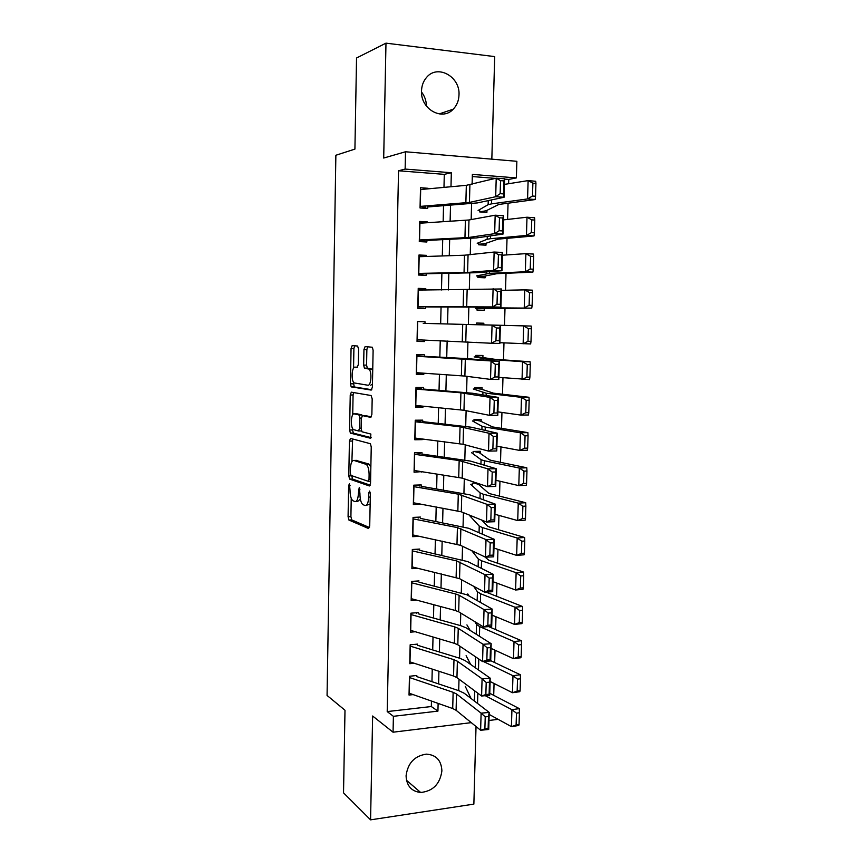 <?xml version="1.0" encoding="UTF-8"?>
<svg xmlns="http://www.w3.org/2000/svg" width="863" height="863" viewBox="0 0 863 863"><rect width="100%" height="100%" fill="white"/><g stroke="black" fill="none" stroke-linecap="round" stroke-linejoin="round"><path stroke-width="1.29" d="M349.396 483.852L348.63 485.642L348.08 516.764L348.922 520.044L368.533 528.523L369.72 525.955L370.346 493.485L369.591 491.058L368.76 492.913L368.684 497.11C368.35 502.946 367.088 505.74 364.92 505.481L362.697 504.499C360.896 502.579 359.979 499.041 359.936 493.884L359.288 487.379L358.415 493.323C358.102 499.051 356.894 501.791 354.812 501.554L352.687 500.616C350.95 498.76 350.065 495.297 350.022 490.216L349.396 483.852M421.511 90.917C420.41 109.062 442.244 121.381 453.215 109.202C456.851 105.448 458.782 100.701 458.997 94.973C460.281 76.731 437.768 64.045 426.754 77.195C423.453 80.917 421.705 85.491 421.511 90.917M406.074 775.826C406.592 785.859 411.446 791.414 420.659 792.482C432.967 791.22 440.044 784.014 441.899 770.864C441.349 760.389 436.16 754.812 426.333 754.143C414.51 755.902 407.768 763.129 406.074 775.826M358.609 349.148L357.584 346.02L352.169 345.621L351.058 348.533L350.432 383.808L351.176 386.829L371.198 390.087L372.395 387.153L373.118 350.313L372.352 347.25L365.114 346.581L363.949 349.58L363.657 365.092L364.413 368.145L368.911 369.084C372.201 371.543 371.176 386.182 367.789 385.211L354.067 382.913C350.95 380.594 351.834 366.376 355.06 367.153L357.196 367.401L358.328 364.499L358.609 349.148M443.981 187.39L444.294 174.358L398.544 170.766L405.135 169.072L405.502 151.769L516.861 161.305L516.365 177.907L472.363 174.412L472.104 184.24M471.274 722.644L393.053 732.202L372.633 716.01L370.572 819.85L343.528 792.849L344.995 710.249L327.066 695.449L335.869 155.254L354.92 149.105L356.538 58.004L385.977 43.15L383.701 158.037L405.502 151.769M393.053 732.202L393.399 716.312L437.929 711.123L438.124 703.41M398.544 170.766L387.207 711.587L393.399 716.312M350.518 438.415L349.418 441.101L348.803 475.88L349.612 479.073L369.353 485.966L370.54 483.291L371.241 446.98L370.41 443.722L350.518 438.415M349.612 430.001L350.238 394.974L351.338 392.18L371.09 395.524L372.18 398.825L371.867 414.499L370.669 417.358L362.492 415.621L361.338 418.426L361.144 428.587L361.953 431.759L370.863 434.057L370.615 438.285L350.389 433.107L349.612 430.001L352.449 429.968L352.482 428.253M491.834 159.159L494.693 56.602L385.977 43.15M370.572 819.85L473.863 804.122L476.031 726.517M479.688 209.558L479.623 211.91L486.894 212.384L486.948 210.302M478.792 242.643L478.738 244.79L485.988 245.178L486.042 243.226M477.908 275.577L477.854 277.508L485.092 277.81L485.135 275.987M477.012 308.339L476.969 310.065L484.186 310.281L484.24 308.598M483.787 324.844L483.83 323.226L476.613 323.053L476.57 324.671L531.209 326.063L531.403 328.771L528.383 328.706L527.994 341.284L531.004 341.338L531.403 328.771M482.892 357.206L482.946 355.47L475.74 355.383L475.696 357.196M482.007 389.418L482.061 387.563L474.877 387.563L474.823 389.558M481.123 421.468L481.176 419.504L474.003 419.58L473.949 421.77M480.238 453.366L480.303 451.295L473.14 451.457L473.075 453.83M479.364 485.114L479.397 483.916M416.807 675.502L409.45 676.258L409.03 695.06L413.15 694.607M417.541 644.122L410.162 644.801L409.742 663.69L414.197 663.259M418.264 612.59L410.885 613.183L410.454 632.169L415.319 631.748M418.997 580.907L411.597 581.414L411.166 600.497L416.527 600.087M419.742 549.062L412.32 549.494L411.888 568.663L417.875 568.275M420.486 517.066L413.053 517.412L412.611 536.678L419.429 536.322M421.155 487.897L421.23 484.92L413.776 485.168L413.345 504.531L420.788 504.121M421.91 455.319L421.975 452.611L414.51 452.773L414.067 472.234L421.532 471.63M422.676 422.59L422.73 420.141L415.243 420.216L414.801 439.774L422.277 439.634L422.298 438.976M423.431 389.698L423.485 387.509L415.988 387.498L415.545 407.153L423.032 407.109L423.053 406.171M368.339 368.738L371.424 369.094M424.208 356.646L424.251 354.715L416.732 354.617L416.279 374.369L423.787 374.413L423.819 373.194M423.237 323.366L500.389 325.319L424.974 323.409L425.006 321.759L417.476 321.575L417.034 341.424L424.553 341.554L424.585 340.054M425.75 290.033L425.783 288.641L418.231 288.371L417.778 308.307L425.319 308.533L425.362 306.743M426.527 256.473L426.549 255.362L418.987 254.995L418.533 275.038L426.085 275.351L426.139 273.269M427.304 222.74L427.325 221.91L419.742 221.446L419.289 241.597L426.861 242.007L426.915 239.634M387.207 711.587L431.327 706.538L431.468 701.058M431.942 681.684L432.244 669.105M432.708 649.947L433.032 636.991M433.485 618.048L433.809 604.726M434.272 585.999L434.607 572.288M435.049 553.787L435.394 539.699M435.847 521.425L436.193 506.937M436.635 488.9L437.002 474.024M437.433 456.203L437.8 440.939M438.231 423.355L438.609 407.681M439.04 390.335L439.429 374.262M439.85 357.153L440.249 340.669M440.659 323.808L441.069 307.066M441.478 289.968L441.888 273.463M442.309 255.944L442.708 239.698M443.14 221.748L443.539 205.75M428.091 188.846L428.102 188.296L420.508 187.735L420.044 207.983L427.638 208.49L427.703 205.815M493.712 695.33L494.057 683.474M494.661 662.547L495.028 650.206M495.621 629.602L495.998 616.765M496.592 596.495L496.98 583.151M497.563 563.205L497.962 549.364M498.534 529.753L498.954 515.394M499.515 496.128L499.947 481.252M500.497 462.331L500.95 446.937M501.489 428.361L501.953 412.438M502.493 394.218L502.967 377.757M503.485 359.893L503.981 342.891M504.499 325.383L505.006 308.069M505.524 290.259L506.02 273.301M506.549 254.941L507.034 238.339M507.584 219.429L508.059 203.204M508.631 183.722L508.749 179.428L504.607 179.105M495.405 178.382L472.309 176.559M471.403 515.891L471.36 517.476M476.732 483.021L472.288 483.172L472.212 485.729M479.256 342.514L476.096 342.331M483.83 323.226L476.613 323.042M508.749 179.428L516.365 177.907M450.982 186.742L451.327 172.74L405.135 169.072M438.609 683.917L438.922 671.274M439.396 651.997L439.72 638.976M440.195 619.925L440.529 606.527M441.004 587.692L441.338 573.906M441.802 555.308L442.158 541.133M442.611 522.751L442.978 508.188M443.431 490.033L443.798 475.071M444.251 457.153L444.628 441.791M445.071 424.111L445.459 408.35M445.901 390.896L446.3 374.736M446.732 357.519L447.142 340.939M447.563 323.981L447.983 307.142M448.415 289.936L448.825 273.344M449.256 255.718L449.666 239.364M450.119 221.316L450.518 205.221M498.156 719.354L488.987 720.476M471.586 203.614L471.166 219.59M470.669 238.371L470.238 254.747M469.752 272.956L469.31 289.72M468.846 307.357L468.393 324.499M467.929 341.834L467.487 358.641M467.023 376.354L466.592 392.6M466.117 410.702L465.696 426.398M465.211 444.866L464.812 460.022M464.305 478.846L463.927 493.474M463.42 512.665L463.043 526.754M462.525 546.301L462.169 559.86M461.64 579.774L461.295 592.805M460.756 613.064L460.432 625.589M459.882 646.193L459.569 658.21M459.008 679.159L458.706 690.659M431.327 706.538L437.929 711.123M444.294 174.358L451.327 172.74M420.777 504.229L420.108 503.992M421.532 472.007L418.684 471.187M422.277 439.634L416.042 438.188M423.032 407.109L415.578 405.804M423.787 374.413L416.3 373.539M425.006 321.759L417.476 321.586M424.553 341.554L417.034 341.122M425.783 288.641L418.221 288.911M426.549 255.362L418.965 256.074M427.325 221.91L419.709 223.075M428.102 188.296L423.506 189.267M421.511 92.007C424.715 96.138 426.354 100.831 426.419 106.095M355.847 501.511L357.66 501.446L360.356 499.084M366.02 505.438L370.141 504.035M351.23 498.275L350.907 516.635L351.748 519.914L369.504 527.541M351.64 475.653L352.633 479.094L370.238 485.157M352.633 438.976L351.888 461.694M350.324 473.129L351.025 475.448L368.188 481.263L369.019 479.386L369.105 474.941C369.073 469.817 368.167 466.322 366.397 464.434L353.949 460.432C351.877 460.389 350.702 463.194 350.4 468.857L350.324 473.129M370.863 466.883L368.62 463.96L365.707 464.035M355.998 460.389L368.62 463.96M352.719 414.812L353.075 394.974L350.238 394.974M353.603 392.568L353.075 394.974M371.381 416.861L365.222 415.599M371.241 437.66L353.452 433.183L350.615 433.226M354.272 413.884C351.004 412.794 350.195 427.228 353.388 429.558L358.479 430.982L359.623 428.221L359.806 418.091L359.019 414.963L354.272 413.884L356.689 413.862M358.674 430.982L361.478 430.95M362.331 415.621L361.651 414.812L358.771 414.833M357.142 413.862L361.651 414.812M352.449 429.968L353.452 433.183M370.723 385.222L372.46 384.035M372.73 370.346L371.036 368.706L368.102 368.684M367.67 346.775L366.861 349.612L366.57 365.114L367.336 368.167L371.036 368.706M353.312 381.878L354.283 386.958L371.802 389.72M354.671 345.804L353.906 348.576L353.56 368.145M519.051 724.596L519.418 712.741L516.473 713.183L516.106 725.049L519.051 724.596L518.76 725.481L511.414 726.624L489.159 714.424M471.069 698.501L465.265 686.376M516.106 725.049L511.414 726.624L511.932 709.699L485.276 695.686M516.473 713.183L511.932 709.699L519.289 708.609L519.418 712.741M489.763 693.28L519.289 708.609M409.429 677.509L453.129 692.309L456.516 693.971L481.112 713.162L489.213 712.407L464.294 693.302L459.181 690.821L416.786 676.592M488.48 716.56L489.213 712.407L488.728 729.472L480.626 730.26L481.112 713.162L485.222 716.862L484.887 728.868L488.134 728.555L488.48 716.56L485.222 716.862M409.073 693.172L452.708 708.545L456.096 710.281L480.626 730.26L484.887 728.868M488.728 729.472L488.134 728.555M520.109 690.67L520.486 678.75L517.53 679.149L517.164 691.08L520.109 690.67L519.806 691.695L512.449 692.73L490.108 681.49M470.723 664.521L466.096 655.707M480.173 659.958L475.653 656.894M517.164 691.08L512.449 692.73L512.978 675.729L483.42 661.511M517.53 679.149L512.978 675.729L520.335 674.747L520.486 678.75M490.713 660.67L520.335 674.747M521.176 656.56L521.543 644.585L518.587 644.941L518.221 656.937L521.176 656.56L520.874 657.746L513.496 658.674L491.069 648.393M470.108 630.368L466.926 624.888M518.221 656.937L513.496 658.674L514.024 641.576L479.688 626.614L476.516 624.38L474.855 621.662M518.587 644.941L514.024 641.576L521.403 640.702L521.543 644.585M488.706 626.624L521.403 640.702M522.244 622.277L522.622 610.238L519.655 610.54L519.278 622.601L522.244 622.277L521.932 623.615L514.542 624.424L492.018 615.125M469.138 596.042L467.757 593.917M519.278 622.601L514.542 624.424L515.071 607.239L480.605 593.776L477.412 591.77L473.614 586.257M519.655 610.54L515.071 607.239L522.471 606.473L522.622 610.238M485.934 592.083L522.471 606.473M523.323 587.811L523.701 575.707L520.723 575.966L520.346 588.091L523.323 587.811L523 589.3L515.599 590.001L492.989 581.684M520.346 588.091L515.599 590.001L516.128 572.719L481.532 560.767L478.329 558.997L471.77 550.68M520.723 575.966L516.128 572.719L523.539 572.072L523.701 575.707M484.747 556.818L488.728 560.195L523.539 572.072M410.141 646.085L453.981 659.699L457.379 661.231L482.083 678.814L490.206 678.156L465.179 660.637L460.044 658.35L417.509 645.265M415.837 644.693L415.243 644.337M489.461 682.18L490.206 678.156L489.709 695.298L481.597 696.01L482.083 678.814L486.203 682.45L485.858 694.521L489.116 694.24L489.461 682.18L486.203 682.45M409.785 661.813L453.55 676.02L456.948 677.617L481.597 696.01L485.858 694.521M489.709 695.298L489.116 694.24M410.853 614.51L454.833 626.926L458.242 628.318L483.053 644.294L491.198 643.712L466.052 627.8L460.907 625.718L418.242 613.776M416.559 613.259L415.707 612.795M490.464 647.617L491.198 643.712L490.702 660.95L482.568 661.576L483.053 644.294L487.196 647.854L486.851 659.99L490.108 659.731L490.464 647.617L487.196 647.854M410.497 630.314L454.402 643.334L457.811 644.79L482.568 661.576L486.851 659.99M490.702 660.95L490.108 659.731M411.565 582.773L455.686 593.992L459.116 595.243L484.035 609.591L492.201 609.084L466.948 594.801L418.976 582.147M417.282 581.673L416.117 581.101M491.468 612.87L492.201 609.084L491.694 626.419L483.55 626.97L484.035 609.591L488.188 613.075L487.843 625.265L491.112 625.049L491.468 612.87L488.188 613.075M411.209 598.663L455.254 610.475L458.685 611.802L483.55 626.97L487.843 625.265M491.694 626.419L491.112 625.049M412.287 550.885L456.549 560.885L485.017 574.693L493.205 574.283L467.832 561.63L419.709 550.357M418.016 549.936L416.441 549.256M492.471 577.93L493.205 574.283L492.697 591.705L484.531 592.169L485.017 574.693L489.192 578.102L488.836 590.368L492.115 590.184L492.471 577.93L489.192 578.102M411.931 566.851L459.548 578.642L484.531 592.169L488.836 590.368M492.697 591.705L492.115 590.184M524.402 553.161L524.78 540.993L521.802 541.209L521.425 553.399L524.402 553.161L524.078 554.801L516.657 555.394L493.96 548.07M521.425 553.399L516.657 555.394L517.185 538.016L482.46 527.595L479.235 526.063L469.86 515.847M521.802 541.209L517.185 538.016L524.618 537.487L524.78 540.993M481.705 520.065L487.487 526.096L489.666 527.12L524.618 537.487M413.021 518.836L457.412 527.606L486.009 539.612L494.208 539.289L468.728 528.296L420.454 518.404M418.749 518.037L416.624 517.25M493.485 542.805L494.208 539.289L493.701 556.808L485.513 557.185L486.009 539.612L490.195 542.946L489.839 555.276L493.129 555.125L493.485 542.805L490.195 542.946M412.654 534.887L460.432 545.308L485.513 557.185L489.839 555.276M493.701 556.808L493.129 555.125M525.481 518.329L525.869 506.096L522.881 506.268L522.503 518.512L525.481 518.329L525.157 520.13L517.724 520.594L494.931 514.283M522.503 518.512L517.724 520.594L518.253 503.129L483.388 494.262L480.152 492.956L470.713 484.359M522.881 506.268L518.253 503.129L525.696 502.719L525.869 506.096M474.413 483.097L478.577 484.434L488.426 493.021L490.616 493.895L525.696 502.719M413.744 486.635L458.285 494.165L487.002 504.348L495.222 504.1L469.634 494.79L421.198 486.311M419.494 485.988L416.592 485.071M494.499 507.498L495.222 504.1L494.715 521.716L486.505 522.007L487.002 504.348L491.198 507.595L490.842 519.99L494.143 519.882L494.499 507.498L491.198 507.595M413.377 502.762L461.306 511.813L486.505 522.007L490.842 519.99M494.715 521.716L494.143 519.882M526.581 483.312L526.959 471.004L523.97 471.133L523.593 483.453L526.581 483.312L526.247 485.265L518.792 485.621L495.912 480.313M523.593 483.453L518.792 485.621L519.332 468.059L484.326 460.745L481.069 459.688L471.565 452.719M523.97 471.133L519.332 468.059L526.786 467.768L526.959 471.004M474.024 451.435L479.45 452.816L489.364 459.774L491.565 460.486L526.786 467.768M414.477 454.283L459.159 460.551L488.005 468.889L496.247 468.728L470.54 461.112L421.942 454.046M420.238 453.787L416.171 452.741M495.524 471.996L496.247 468.728L495.74 486.441L487.509 486.646L488.005 468.889L492.212 472.061L491.856 484.521L495.157 484.445L495.524 471.996L492.212 472.061M414.111 470.475L462.19 478.134L487.509 486.646L491.856 484.521M495.74 486.441L495.157 484.445M527.681 448.102L528.059 435.729L525.06 435.815L524.682 448.199L527.681 448.102L527.336 450.216L519.871 450.454L496.894 446.182M524.682 448.199L519.871 450.454L520.411 432.805L485.265 427.066L481.996 426.246L472.428 420.928M525.06 435.815L520.411 432.805L527.886 432.622L528.059 435.729M474.003 419.817L480.324 421.047L492.525 426.915L527.886 432.622M415.211 421.759L460.044 426.764L489.019 433.237L497.271 433.172L471.446 427.25L422.697 421.629M420.982 421.424L415.243 420.27M496.549 436.3L497.271 433.172L496.764 450.971L488.512 451.09L489.019 433.237L493.237 436.322L492.881 448.857L496.193 448.814L496.549 436.3L493.237 436.322M414.844 438.037L463.086 444.294L488.512 451.09L492.881 448.857M496.764 450.971L496.193 448.814M528.782 412.708L529.17 400.27L526.16 400.303L525.783 412.751L528.782 412.708L528.436 414.984L520.95 415.103L497.886 411.867M525.783 412.751L520.95 415.103L521.489 397.358L486.214 393.215L473.28 388.986M526.16 400.303L521.489 397.358L528.987 397.293L529.17 400.27M474.855 388.242L481.209 389.127L493.485 393.172L528.987 397.293M415.955 389.084L460.918 392.805L490.022 397.39L498.307 397.411L472.363 393.226L423.453 389.051M421.727 388.9L415.977 388.08M497.584 400.41L498.307 397.411L497.789 415.319L489.515 415.34L490.022 397.39L494.262 400.4L493.906 412.999L497.217 412.989L497.584 400.41L494.262 400.4M415.578 405.437L463.981 410.27L489.515 415.34L493.906 412.999M497.789 415.319L497.217 412.989M529.893 377.12L530.281 364.618L527.271 364.596L526.883 377.109L529.893 377.12L529.537 379.558L498.879 377.368M526.883 377.109L522.039 379.558L522.579 361.716L487.164 359.181L474.154 356.883M527.271 364.596L522.579 361.716L530.098 361.77L530.281 364.618M475.707 356.527L494.445 359.245L530.098 361.77M416.689 356.236L499.343 361.468L467.973 358.663L424.208 356.311M422.482 356.214L416.71 355.729M498.62 364.315L499.343 361.468L498.825 379.461L490.529 379.396L491.047 361.36L495.297 364.283L494.931 376.948L498.253 376.969L498.62 364.315L495.297 364.283M416.322 372.676L464.877 376.074L490.529 379.396L494.931 376.948M498.825 379.461L498.253 376.969M531.004 341.338L530.648 343.949L499.882 342.697M527.994 341.284L523.129 343.819L523.679 325.88L475.017 324.628M528.383 328.706L523.679 325.88L531.209 326.063M499.666 328.037L500.389 325.319L499.86 343.42L491.554 343.258L492.061 325.114L496.333 327.962L495.966 340.691L499.299 340.756L499.666 328.037L496.333 327.962M417.066 339.752L491.554 343.258L495.966 340.691M499.86 343.42L499.299 340.756M477.012 308.663L531.77 308.134L488.598 307.811L475.459 308.436M529.105 305.265L532.126 305.362L532.525 292.73L529.504 292.611L529.105 305.265L524.229 307.897L524.78 289.86L501.392 290.346M529.504 292.611L524.78 289.86L532.331 290.162L532.525 292.73M532.126 305.362L531.77 308.134M418.188 290.065L501.435 288.976L500.907 307.174L425.351 306.904M417.811 306.904L423.625 306.883M500.346 304.348L500.907 307.174L492.579 306.926L493.097 288.684L497.368 291.435L497.012 304.24L500.346 304.348L500.713 291.554L497.368 291.435M417.811 306.667L492.579 306.926L497.012 304.24M500.713 291.554L501.435 288.976M477.875 276.559L484.316 276.171L496.883 273.69L532.892 272.136L525.34 271.769L489.558 273.344L476.333 275.944M530.227 269.051L533.258 269.202L533.658 256.494L530.626 256.322L530.227 269.051L525.34 271.769L525.891 253.636L502.406 255.211M530.626 256.322L525.891 253.636L533.453 254.067L533.658 256.494M533.258 269.202L532.892 272.136M418.943 256.721L464.499 255.211L494.132 252.05L502.493 252.438L501.964 270.734L475.599 272.74L426.128 273.754M418.555 274.154L424.38 273.798M501.403 267.735L501.964 270.734L493.614 270.389L494.132 252.05L498.426 254.725L498.059 267.595L501.403 267.735L501.77 254.876L498.426 254.725M418.566 273.409L467.606 272.428L493.614 270.389L498.059 267.595M501.77 254.876L502.493 252.438M478.749 244.305L485.211 243.549L497.865 239.159L534.014 235.944L526.452 235.448L490.529 238.695L487.174 239.245L477.207 243.29M531.36 232.632L534.391 232.837L534.79 220.065L531.748 219.838L531.36 232.632L526.452 235.448L527.002 217.217L503.431 219.892M531.748 219.838L527.002 217.217L534.585 217.778L534.79 220.065M534.391 232.837L534.014 235.944M419.698 223.226L468.976 219.989L495.168 215.211L503.55 215.696L503.021 234.089L476.538 237.908L426.894 240.443M419.299 241.252L425.157 240.54M502.46 230.917L503.021 234.089L494.65 233.657L495.168 215.211L499.472 217.8L499.105 230.745L502.46 230.917L502.838 217.983L499.472 217.8M419.321 239.99L468.523 237.508L494.65 233.657L499.105 230.745M502.838 217.983L503.55 215.696M479.623 211.888L486.117 210.766L498.857 204.445L535.146 199.558L527.563 198.932L491.5 203.873L488.134 204.671L478.091 210.475M532.493 196.02L535.535 196.279L535.934 183.431L532.892 183.161L532.493 196.02L527.563 198.932L528.124 180.604L504.456 184.391M532.892 183.161L528.124 180.604L535.718 181.284L535.934 183.431M535.535 196.279L535.146 199.558M420.464 189.547L466.322 185.329L496.214 178.177L504.618 178.749L504.078 197.249L477.476 202.902L427.67 206.969M420.82 208.037L425.923 207.12M503.528 193.905L504.078 197.249L495.686 196.721L496.214 178.177L500.54 180.669L500.162 193.69L503.528 193.905L503.906 180.896L500.54 180.669M420.087 206.408L469.44 202.417L495.686 196.721L500.162 193.69M503.906 180.896L504.618 178.749M350.076 485.599L348.63 485.642M370.324 492.859L368.76 492.913M359.99 489.159L358.49 489.202M359.947 493.269L358.415 493.323M370.281 497.056L368.684 497.11M351.899 520.001L349.073 520.13M350.907 516.635L348.08 516.764M352.633 479.094L349.795 479.181M351.629 475.793L348.803 475.88M352.255 441.047L349.418 441.101M370.583 481.176L368.404 481.252M370.615 479.332L369.019 479.386M370.702 474.898L369.105 474.941M356.807 460.367L353.949 460.432M365.394 415.599L362.492 415.621M361.155 428.199L359.623 428.221M361.349 418.08L359.806 418.091M357.649 367.174L355.06 367.153M367.627 368.307L364.715 368.285M366.57 365.114L363.657 365.092M366.861 349.612L363.949 349.58M354.283 386.958L351.435 386.958M353.28 383.819L350.432 383.808M353.906 348.576L351.058 348.533M477.541 703.464L477.832 693.205M474.391 701.047L474.672 690.842M453.129 692.309L452.708 708.545M456.516 693.971L456.096 710.281M409.634 677.584L409.278 693.248M478.48 669.947L478.782 659.289M475.319 667.735L475.61 656.862M479.418 636.258L479.688 626.614M476.236 634.24L476.516 624.38M480.367 602.396L480.605 593.776M477.174 600.583L477.412 591.77M481.317 568.361L481.532 560.767M478.113 566.754L478.329 558.997M453.981 659.699L453.55 676.02M457.379 661.231L456.948 677.617M410.346 646.15L409.99 661.889M454.833 626.926L454.402 643.334M458.242 628.318L457.811 644.79M411.058 614.564L410.702 630.378M455.686 593.992L455.254 610.475M459.116 595.243L458.685 611.802M411.78 582.827L411.414 598.717M456.549 560.885L456.117 577.455M459.99 561.996L459.548 578.642M412.492 550.928L412.136 566.905M482.277 534.132L482.46 527.595M479.051 532.741L479.235 526.063M457.412 527.606L456.98 544.273M460.864 528.588L460.432 545.308M413.226 518.879L412.859 534.931M483.237 499.742L483.388 494.262M480.001 498.555L480.152 492.956M458.285 494.165L457.854 510.907M461.748 494.995L461.306 511.813M413.949 486.678L413.582 502.795M484.197 465.157L484.326 460.745M480.95 464.197L481.069 459.688M459.159 460.551L458.717 477.379M462.644 461.241L462.19 478.134M414.682 454.305L414.316 470.508M485.168 430.4L485.265 427.066M481.899 429.645L481.996 426.246M460.044 426.764L459.601 443.679M463.528 427.304L463.086 444.294M415.416 421.78L415.049 438.07M486.149 395.448L486.214 393.215M482.87 394.92L482.924 392.633M460.918 392.805L460.475 409.806M464.423 393.194L463.981 410.27M416.16 389.094L415.793 405.459M487.131 360.324L487.164 359.181M483.83 360.011L483.863 358.846M461.813 358.674L461.371 375.761M465.33 358.911L464.877 376.074M416.905 356.246L416.527 372.697M462.708 324.359L462.255 341.543M466.236 324.456L465.783 341.705M417.649 323.237L417.282 339.763M488.598 307.811L488.609 307.271M485.276 307.854L485.286 307.304M463.604 289.871L463.151 307.142M467.142 289.806L466.689 307.152M418.404 290.054L418.026 306.667M489.558 273.344L489.601 271.672M486.225 273.636L486.268 271.931M464.499 255.211L464.046 272.568M468.059 254.984L467.606 272.428M419.159 256.721L418.782 273.409M490.529 238.695L490.605 235.879M487.174 239.245L487.25 236.365M465.405 220.356L464.952 237.8M468.976 219.989L468.523 237.508M419.914 223.204L419.537 239.979M491.5 203.873L491.608 199.903M488.134 204.671L488.242 200.615M466.322 185.329L465.869 202.87M469.904 184.801L469.44 202.417M420.68 189.526L420.292 206.386M453.215 109.202L439.159 113.927M420.659 792.482L406.495 780.292M351.748 519.914L348.922 520.044M352.449 478.987L349.612 479.073M369.31 464.359L366.397 464.434M361.899 414.941L359.019 414.963M353.237 433.064L350.389 433.107M371.845 369.105L368.911 369.084M367.336 368.167L364.413 368.145M354.024 386.829L351.176 386.829"/></g></svg>
